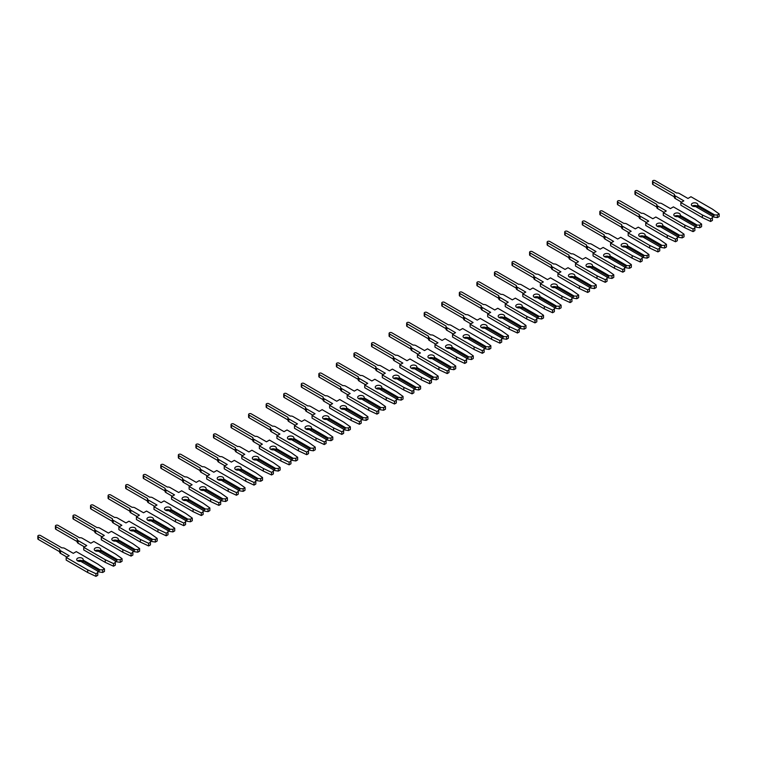 <?xml version="1.0" encoding="UTF-8"?>
<svg xmlns="http://www.w3.org/2000/svg" width="757" height="757" viewBox="0 0 757 757"><rect width="100%" height="100%" fill="white"/><g stroke="black" fill="none" stroke-linecap="round" stroke-linejoin="round"><path stroke-width="1.14" d="M696.885 203.349A3.227 1.864 -0 0 0 693.365 202.952A3.227 1.864 -0 0 0 691.368 204.674A3.227 1.864 -0 0 0 692.314 205.989A3.227 1.864 -0 0 0 695.437 206.472L712.422 216.284L712.422 217.798L710.624 218.849L702.373 214.988L680.855 202.564L683.845 200.842L675.197 195.845A2.914 1.684 180 0 1 674.336 194.663A2.914 1.684 180 0 1 674.411 194.284L652.979 181.907A1.552 0.899 180 0 1 652.525 181.273A1.552 0.899 180 0 1 653.48 180.45A1.552 0.899 180 0 1 655.174 180.639L676.607 193.016A2.914 1.684 180 0 1 679.322 193.47L687.971 198.457L690.961 196.735L712.469 209.159L719.15 213.919L717.343 214.96L714.712 214.96L697.717 205.156A3.227 1.864 -0 0 0 697.831 204.674A3.227 1.864 -0 0 0 696.885 203.349M697.443 206.424A3.227 1.864 -0 0 0 696.885 205.989A3.227 1.864 -0 0 0 692.314 205.989M681.565 202.157L675.197 198.485A2.914 1.684 180 0 1 674.336 197.293L674.336 194.663M697.717 205.156L697.443 207.636M719.15 213.919L719.15 216.559L717.343 217.6L713.747 217.041L713.747 215.518L714.712 214.96M717.343 217.6L717.343 214.96M713.747 217.041L712.422 216.284M713.747 215.518L697.443 206.112M680.855 202.564L680.855 205.204L702.373 217.628L710.624 221.479L712.422 220.438L712.422 217.798M674.336 196.877L652.979 184.547A1.552 0.899 180 0 1 652.525 183.913L652.525 181.273M710.624 221.479L710.624 218.849M702.373 217.628L702.373 214.988M679.322 213.493A3.227 1.864 -0 0 0 675.802 213.086A3.227 1.864 -0 0 0 673.806 214.808A3.227 1.864 -0 0 0 674.752 216.133A3.227 1.864 -0 0 0 677.875 216.616L694.869 226.419L694.869 227.942L693.062 228.983L684.811 225.132L663.293 212.708L666.283 210.985L657.634 205.989A2.914 1.684 180 0 1 656.783 204.797A2.914 1.684 180 0 1 656.849 204.418L635.416 192.051A1.552 0.899 180 0 1 634.962 191.417A1.552 0.899 180 0 1 635.918 190.584A1.552 0.899 180 0 1 637.612 190.783L659.044 203.16A2.914 1.684 180 0 1 661.76 203.605L670.409 208.601L673.399 206.879L694.907 219.293L701.588 224.063L699.78 225.103L697.15 225.103L680.155 215.291A3.227 1.864 -0 0 0 680.269 214.808A3.227 1.864 -0 0 0 679.322 213.493M679.881 216.568A3.227 1.864 -0 0 0 679.322 216.133A3.227 1.864 -0 0 0 674.752 216.133M664.003 212.301L657.634 208.629A2.914 1.684 180 0 1 656.783 207.437L656.783 204.797M680.155 215.291L679.881 217.77M701.588 224.063L701.588 226.693L699.78 227.734L696.185 227.185L696.185 225.662L697.15 225.103M699.78 227.734L699.78 225.103M696.185 227.185L694.869 226.419M696.185 225.662L679.881 216.247M663.293 212.708L663.293 215.338L684.811 227.762L693.062 231.623L694.869 230.573L694.869 227.942M656.783 207.021L635.416 194.681A1.552 0.899 180 0 1 634.962 194.047L634.962 191.417M693.062 231.623L693.062 228.983M684.811 227.762L684.811 225.132M661.76 223.627A3.227 1.864 -0 0 0 658.24 223.23A3.227 1.864 -0 0 0 656.253 224.952A3.227 1.864 -0 0 0 657.19 226.267A3.227 1.864 -0 0 0 660.312 226.75L677.307 236.562L677.307 238.077L675.499 239.127L667.248 235.266L645.73 222.842L648.721 221.12L640.072 216.133A2.914 1.684 180 0 1 639.22 214.941A2.914 1.684 180 0 1 639.287 214.562L617.854 202.185A1.552 0.899 180 0 1 617.4 201.551A1.552 0.899 180 0 1 618.355 200.728A1.552 0.899 180 0 1 620.049 200.917L641.482 213.294A2.914 1.684 180 0 1 644.198 213.748L652.846 218.735L655.836 217.013L677.345 229.437L684.025 234.197L682.218 235.238L679.587 235.238L662.593 225.435A3.227 1.864 -0 0 0 662.706 224.952A3.227 1.864 -0 0 0 661.76 223.627M662.318 226.703A3.227 1.864 -0 0 0 661.76 226.267A3.227 1.864 -0 0 0 657.19 226.267M646.44 222.444L640.072 218.764A2.914 1.684 180 0 1 639.22 217.571L639.22 214.941M662.593 225.435L662.318 227.914M684.025 234.197L684.025 236.837L682.218 237.878L678.622 237.32L678.622 235.796L679.587 235.238M682.218 237.878L682.218 235.238M678.622 237.32L677.307 236.562M678.622 235.796L662.318 226.39M645.73 222.842L645.73 225.482L667.248 237.906L675.499 241.757L677.307 240.717L677.307 238.077M639.22 217.155L617.854 204.825A1.552 0.899 180 0 1 617.4 204.191L617.4 201.551M675.499 241.757L675.499 239.127M667.248 237.906L667.248 235.266M644.198 233.771A3.227 1.864 -0 0 0 640.677 233.364A3.227 1.864 -0 0 0 638.69 235.086A3.227 1.864 -0 0 0 639.627 236.411A3.227 1.864 -0 0 0 642.75 236.894L659.744 246.697L659.744 248.22L657.937 249.261L649.686 245.41L628.168 232.986L631.158 231.264L622.509 226.267A2.914 1.684 180 0 1 621.658 225.075A2.914 1.684 180 0 1 621.724 224.706L600.292 212.329A1.552 0.899 180 0 1 599.837 211.695A1.552 0.899 180 0 1 600.793 210.862A1.552 0.899 180 0 1 602.487 211.061L623.919 223.438A2.914 1.684 180 0 1 626.635 223.883L635.284 228.879L638.274 227.157L659.782 239.572L666.463 244.341L664.655 245.382L662.025 245.382L645.03 235.569A3.227 1.864 -0 0 0 645.144 235.086A3.227 1.864 -0 0 0 644.198 233.771M644.756 236.846A3.227 1.864 -0 0 0 644.198 236.411A3.227 1.864 -0 0 0 639.627 236.411M628.878 232.579L622.509 228.907A2.914 1.684 180 0 1 621.658 227.715L621.658 225.075M645.03 235.569L644.756 238.048M666.463 244.341L666.463 246.971L664.655 248.022L661.06 247.463L661.06 245.94L662.025 245.382M664.655 248.022L664.655 245.382M661.06 247.463L659.744 246.697M661.06 245.94L644.756 236.525M628.168 232.986L628.168 235.626L649.686 248.041L657.937 251.901L659.744 250.86L659.744 248.22M621.658 227.299L600.292 214.96A1.552 0.899 180 0 1 599.837 214.326L599.837 211.695M657.937 251.901L657.937 249.261M649.686 248.041L649.686 245.41M626.635 243.915A3.227 1.864 -0 0 0 623.115 243.508A3.227 1.864 -0 0 0 621.128 245.23A3.227 1.864 -0 0 0 622.074 246.545A3.227 1.864 -0 0 0 625.187 247.028L642.182 256.841L642.182 258.355L640.375 259.405L632.123 255.544L610.606 243.12L613.596 241.398L604.947 236.411A2.914 1.684 180 0 1 604.095 235.219A2.914 1.684 180 0 1 604.162 234.84L582.729 222.463A1.552 0.899 180 0 1 582.275 221.829A1.552 0.899 180 0 1 583.231 221.006A1.552 0.899 180 0 1 584.924 221.195L606.357 233.572A2.914 1.684 180 0 1 609.073 234.027L617.721 239.023L620.712 237.291L642.22 249.715L648.9 254.475L647.093 255.516L644.462 255.516L627.468 245.713A3.227 1.864 -0 0 0 627.581 245.23A3.227 1.864 -0 0 0 626.635 243.915M627.193 246.981A3.227 1.864 -0 0 0 626.635 246.545A3.227 1.864 -0 0 0 622.074 246.545M611.315 242.723L604.947 239.042A2.914 1.684 180 0 1 604.095 237.849L604.095 235.219M627.468 245.713L627.193 248.192M648.9 254.475L648.9 257.115L647.093 258.156L643.497 257.598L643.497 256.074L644.462 255.516M647.093 258.156L647.093 255.516M643.497 257.598L642.182 256.841M643.497 256.074L627.193 246.668M610.606 243.12L610.606 245.76L632.123 258.184L640.375 262.036L642.182 260.995L642.182 258.355M604.095 237.433L582.729 225.103A1.552 0.899 180 0 1 582.275 224.469L582.275 221.829M640.375 262.036L640.375 259.405M632.123 258.184L632.123 255.544M609.073 254.049A3.227 1.864 -0 0 0 605.553 253.642A3.227 1.864 -0 0 0 603.566 255.364A3.227 1.864 -0 0 0 604.512 256.689A3.227 1.864 -0 0 0 607.625 257.172L624.62 266.975L624.62 268.498L622.812 269.539L614.561 265.688L593.053 253.264L596.033 251.542L587.385 246.545A2.914 1.684 180 0 1 586.533 245.353A2.914 1.684 180 0 1 586.599 244.984L565.167 232.607A1.552 0.899 180 0 1 564.713 231.973A1.552 0.899 180 0 1 565.668 231.14A1.552 0.899 180 0 1 567.362 231.339L588.795 243.716A2.914 1.684 180 0 1 591.51 244.161L600.159 249.157L603.149 247.435L624.657 259.859L631.338 264.619L629.531 265.66L626.9 265.66L609.905 255.847A3.227 1.864 -0 0 0 610.019 255.364A3.227 1.864 -0 0 0 609.073 254.049M609.631 257.125A3.227 1.864 -0 0 0 609.073 256.689A3.227 1.864 -0 0 0 604.512 256.689M593.753 252.857L587.385 249.185A2.914 1.684 180 0 1 586.533 247.993L586.533 245.353M609.905 255.847L609.631 258.326M631.338 264.619L631.338 267.249L629.531 268.3L625.935 267.741L625.935 266.218L626.9 265.66M629.531 268.3L629.531 265.66M625.935 267.741L624.62 266.975M625.935 266.218L609.631 256.812M593.053 253.264L593.053 255.904L614.561 268.319L622.812 272.179L624.62 271.138L624.62 268.498M586.533 247.577L565.167 235.238A1.552 0.899 180 0 1 564.713 234.604L564.713 231.973M622.812 272.179L622.812 269.539M614.561 268.319L614.561 265.688M591.51 264.193A3.227 1.864 -0 0 0 587.99 263.786A3.227 1.864 -0 0 0 586.003 265.508A3.227 1.864 -0 0 0 586.949 266.824A3.227 1.864 -0 0 0 590.063 267.306L607.057 277.119L607.057 278.642L605.25 279.683L596.999 275.822L575.49 263.408L578.471 261.676L569.822 256.689A2.914 1.684 180 0 1 568.971 255.497A2.914 1.684 180 0 1 569.037 255.118L547.604 242.742A1.552 0.899 180 0 1 547.15 242.108A1.552 0.899 180 0 1 548.106 241.284A1.552 0.899 180 0 1 549.8 241.474L571.232 253.85A2.914 1.684 180 0 1 573.948 254.305L582.597 259.301L585.587 257.569L607.095 269.994L613.776 274.753L611.968 275.803L609.338 275.803L592.343 265.991A3.227 1.864 -0 0 0 592.457 265.508A3.227 1.864 -0 0 0 591.51 264.193M592.069 267.259A3.227 1.864 -0 0 0 591.51 266.824A3.227 1.864 -0 0 0 586.949 266.824M576.191 263.001L569.822 259.32A2.914 1.684 180 0 1 568.971 258.128L568.971 255.497M592.343 265.991L592.069 268.47M613.776 274.753L613.776 277.393L611.968 278.434L608.373 277.876L608.373 276.352L609.338 275.803M611.968 278.434L611.968 275.803M608.373 277.876L607.057 277.119M608.373 276.352L592.069 266.947M575.49 263.408L575.49 266.038L596.999 278.462L605.25 282.314L607.057 281.273L607.057 278.642M568.971 257.711L547.604 245.382A1.552 0.899 180 0 1 547.15 244.748L547.15 242.108M605.25 282.314L605.25 279.683M596.999 278.462L596.999 275.822M573.948 274.327A3.227 1.864 -0 0 0 570.428 273.92A3.227 1.864 -0 0 0 568.441 275.643A3.227 1.864 -0 0 0 569.387 276.967A3.227 1.864 -0 0 0 572.5 277.45L589.495 287.253L589.495 288.777L587.687 289.817L579.436 285.966L557.928 273.542L560.909 271.82L552.26 266.824A2.914 1.684 180 0 1 551.408 265.631A2.914 1.684 180 0 1 551.474 265.262L530.042 252.885A1.552 0.899 180 0 1 529.588 252.251A1.552 0.899 180 0 1 530.543 251.419A1.552 0.899 180 0 1 532.237 251.617L553.67 263.994A2.914 1.684 180 0 1 556.386 264.439L565.034 269.435L568.024 267.713L589.533 280.137L596.213 284.897L594.406 285.938L591.775 285.938L574.781 276.125A3.227 1.864 -0 0 0 574.894 275.643A3.227 1.864 -0 0 0 573.948 274.327M574.506 277.403A3.227 1.864 -0 0 0 573.948 276.967A3.227 1.864 -0 0 0 569.387 276.967M558.628 273.135L552.26 269.464A2.914 1.684 180 0 1 551.408 268.271L551.408 265.631M574.781 276.125L574.506 278.604M596.213 284.897L596.213 287.528L594.406 288.578L590.81 288.02L590.81 286.496L591.775 285.938M594.406 288.578L594.406 285.938M590.81 288.02L589.495 287.253M590.81 286.496L574.506 277.09M557.928 273.542L557.928 276.182L579.436 288.597L587.687 292.457L589.495 291.417L589.495 288.777M551.408 267.855L530.042 255.516A1.552 0.899 180 0 1 529.588 254.882L529.588 252.251M587.687 292.457L587.687 289.817M579.436 288.597L579.436 285.966M556.386 284.471A3.227 1.864 -0 0 0 552.865 284.064A3.227 1.864 -0 0 0 550.878 285.786A3.227 1.864 -0 0 0 551.825 287.102A3.227 1.864 -0 0 0 554.938 287.584L571.932 297.397L571.932 298.92L570.125 299.961L561.874 296.101L540.366 283.686L543.346 281.954L534.697 276.967A2.914 1.684 180 0 1 533.846 275.775A2.914 1.684 180 0 1 533.912 275.397L512.48 263.02A1.552 0.899 180 0 1 512.025 262.386A1.552 0.899 180 0 1 512.981 261.562A1.552 0.899 180 0 1 514.675 261.752L536.107 274.129A2.914 1.684 180 0 1 538.823 274.583L547.472 279.579L550.462 277.847L571.97 290.272L578.651 295.031L576.843 296.082L574.213 296.082L557.218 286.269A3.227 1.864 -0 0 0 557.332 285.786A3.227 1.864 -0 0 0 556.386 284.471M556.953 287.537A3.227 1.864 -0 0 0 556.386 287.102A3.227 1.864 -0 0 0 551.825 287.102M541.066 283.279L534.697 279.598A2.914 1.684 180 0 1 533.846 278.406L533.846 275.775M557.218 286.269L556.953 288.748M578.651 295.031L578.651 297.671L576.843 298.712L573.248 298.154L573.248 296.64L574.213 296.082M576.843 298.712L576.843 296.082M573.248 298.154L571.932 297.397M573.248 296.64L556.953 287.225M540.366 283.686L540.366 286.316L561.874 298.741L570.125 302.592L571.932 301.551L571.932 298.92M533.846 277.989L512.48 265.66A1.552 0.899 180 0 1 512.025 265.026L512.025 262.386M570.125 302.592L570.125 299.961M561.874 298.741L561.874 296.101M538.823 294.605A3.227 1.864 -0 0 0 535.303 294.208A3.227 1.864 -0 0 0 533.316 295.93A3.227 1.864 -0 0 0 534.262 297.246A3.227 1.864 -0 0 0 537.375 297.728L554.37 307.531L554.37 309.055L552.563 310.096L544.311 306.244L522.803 293.82L525.784 292.098L517.135 287.102A2.914 1.684 180 0 1 516.283 285.909A2.914 1.684 180 0 1 516.35 285.54L494.917 273.163A1.552 0.899 180 0 1 494.463 272.529A1.552 0.899 180 0 1 495.428 271.697A1.552 0.899 180 0 1 497.112 271.895L518.545 284.272A2.914 1.684 180 0 1 521.261 284.717L529.909 289.713L532.9 287.991L554.408 300.415L561.088 305.175L559.281 306.216L556.65 306.216L539.665 296.403A3.227 1.864 -0 0 0 539.769 295.93A3.227 1.864 -0 0 0 538.823 294.605M539.391 297.681A3.227 1.864 -0 0 0 538.823 297.246A3.227 1.864 -0 0 0 534.262 297.246M523.503 293.413L517.135 289.742A2.914 1.684 180 0 1 516.283 288.549L516.283 285.909M539.665 296.403L539.391 298.883M561.088 305.175L561.088 307.815L559.281 308.856L555.685 308.298L555.685 306.774L556.65 306.216M559.281 308.856L559.281 306.216M555.685 308.298L554.37 307.531M555.685 306.774L539.391 297.369M522.803 293.82L522.803 296.46L544.311 308.875L552.563 312.736L554.37 311.695L554.37 309.055M516.283 288.133L494.917 275.803A1.552 0.899 180 0 1 494.463 275.17L494.463 272.529M552.563 312.736L552.563 310.096M544.311 308.875L544.311 306.244M521.261 304.749A3.227 1.864 -0 0 0 517.741 304.342A3.227 1.864 -0 0 0 515.754 306.065A3.227 1.864 -0 0 0 516.7 307.38A3.227 1.864 -0 0 0 519.813 307.862L536.808 317.675L536.808 319.199L535 320.239L526.749 316.379L505.241 303.964L508.221 302.242L499.573 297.246A2.914 1.684 180 0 1 498.721 296.053A2.914 1.684 180 0 1 498.797 295.675L477.355 283.298A1.552 0.899 180 0 1 476.901 282.664A1.552 0.899 180 0 1 477.866 281.841A1.552 0.899 180 0 1 479.55 282.039L500.992 294.407A2.914 1.684 180 0 1 503.698 294.861L512.347 299.857L515.337 298.135L536.845 310.55L543.526 315.309L541.719 316.36L539.088 316.36L522.103 306.547A3.227 1.864 -0 0 0 522.207 306.065A3.227 1.864 -0 0 0 521.261 304.749M521.828 307.815A3.227 1.864 -0 0 0 521.261 307.38A3.227 1.864 -0 0 0 516.7 307.38M505.941 303.557L499.573 299.876A2.914 1.684 180 0 1 498.721 298.693L498.721 296.053M522.103 306.547L521.828 309.026M543.526 315.309L543.526 317.949L541.719 318.99L538.123 318.432L538.123 316.918L539.088 316.36M541.719 318.99L541.719 316.36M538.123 318.432L536.808 317.675M538.123 316.918L521.828 307.503M505.241 303.964L505.241 306.594L526.749 319.019L535 322.87L536.808 321.829L536.808 319.199M498.721 298.267L477.355 285.938A1.552 0.899 180 0 1 476.901 285.304L476.901 282.664M535 322.87L535 320.239M526.749 319.019L526.749 316.379M503.698 314.884A3.227 1.864 -0 0 0 500.178 314.486A3.227 1.864 -0 0 0 498.191 316.208A3.227 1.864 -0 0 0 499.137 317.524A3.227 1.864 -0 0 0 502.251 318.006L519.245 327.809L519.245 329.333L517.438 330.374L509.187 326.522L487.678 314.098L490.659 312.376L482.01 307.38A2.914 1.684 180 0 1 481.159 306.188A2.914 1.684 180 0 1 481.234 305.819L459.792 293.442A1.552 0.899 180 0 1 459.338 292.808A1.552 0.899 180 0 1 460.303 291.984A1.552 0.899 180 0 1 461.988 292.174L483.43 304.551A2.914 1.684 180 0 1 486.136 305.005L494.785 309.992L497.775 308.269L519.283 320.694L525.964 325.453L524.156 326.494L521.526 326.494L504.541 316.691A3.227 1.864 -0 0 0 504.645 316.208A3.227 1.864 -0 0 0 503.698 314.884M504.266 317.959A3.227 1.864 -0 0 0 503.698 317.524A3.227 1.864 -0 0 0 499.137 317.524M488.379 313.691L482.01 310.02A2.914 1.684 180 0 1 481.159 308.828L481.159 306.188M504.541 316.691L504.266 319.161M525.964 325.453L525.964 328.093L524.156 329.134L520.561 328.576L520.561 327.052L521.526 326.494M524.156 329.134L524.156 326.494M520.561 328.576L519.245 327.809M520.561 327.052L504.266 317.647M487.678 314.098L487.678 316.738L509.187 329.153L517.438 333.014L519.245 331.973L519.245 329.333M481.159 308.411L459.792 296.082A1.552 0.899 180 0 1 459.338 295.448L459.338 292.808M517.438 333.014L517.438 330.374M509.187 329.153L509.187 326.522M486.136 325.027A3.227 1.864 -0 0 0 482.616 324.621A3.227 1.864 -0 0 0 480.629 326.343A3.227 1.864 -0 0 0 481.575 327.658A3.227 1.864 -0 0 0 484.688 328.141L501.683 337.953L501.683 339.477L499.875 340.518L491.624 336.657L470.116 324.242L473.097 322.52L464.448 317.524A2.914 1.684 180 0 1 463.596 316.331A2.914 1.684 180 0 1 463.672 315.953L442.23 303.585A1.552 0.899 180 0 1 441.776 302.951A1.552 0.899 180 0 1 442.741 302.119A1.552 0.899 180 0 1 444.425 302.317L465.867 314.685A2.914 1.684 180 0 1 468.574 315.139L477.222 320.135L480.212 318.413L501.721 330.828L508.401 335.597L506.603 336.638L503.963 336.638L486.978 326.825A3.227 1.864 -0 0 0 487.082 326.343A3.227 1.864 -0 0 0 486.136 325.027M486.704 328.103A3.227 1.864 -0 0 0 486.136 327.658A3.227 1.864 -0 0 0 481.575 327.658M470.816 323.835L464.448 320.154A2.914 1.684 180 0 1 463.596 318.971L463.596 316.331M486.978 326.825L486.704 329.304M508.401 335.597L508.401 338.228L506.603 339.268L502.998 338.71L502.998 337.196L503.963 336.638M506.603 339.268L506.603 336.638M502.998 338.71L501.683 337.953M502.998 337.196L486.704 327.781M470.116 324.242L470.116 326.873L491.624 339.297L499.875 343.158L501.683 342.107L501.683 339.477M463.596 318.546L442.23 306.216A1.552 0.899 180 0 1 441.776 305.582L441.776 302.951M499.875 343.158L499.875 340.518M491.624 339.297L491.624 336.657M468.574 335.162A3.227 1.864 -0 0 0 465.053 334.764A3.227 1.864 -0 0 0 463.066 336.487A3.227 1.864 -0 0 0 464.013 337.802A3.227 1.864 -0 0 0 467.126 338.284L484.12 348.097L484.12 349.611L482.313 350.652L474.062 346.801L452.554 334.376L455.534 332.654L446.885 327.658A2.914 1.684 180 0 1 446.034 326.475A2.914 1.684 180 0 1 446.11 326.097L424.668 313.72A1.552 0.899 180 0 1 424.213 313.086A1.552 0.899 180 0 1 425.179 312.262A1.552 0.899 180 0 1 426.863 312.452L448.305 324.829A2.914 1.684 180 0 1 451.011 325.283L459.66 330.27L462.65 328.547L484.168 340.972L490.839 345.731L489.041 346.772L486.401 346.772L469.416 336.969A3.227 1.864 -0 0 0 469.52 336.487A3.227 1.864 -0 0 0 468.574 335.162M469.141 338.237A3.227 1.864 -0 0 0 468.574 337.802A3.227 1.864 -0 0 0 464.013 337.802M453.254 333.969L446.885 330.298A2.914 1.684 180 0 1 446.034 329.106L446.034 326.475M469.416 336.969L469.141 339.448M490.839 345.731L490.839 348.371L489.041 349.412L485.436 348.854L485.436 347.331L486.401 346.772M489.041 349.412L489.041 346.772M485.436 348.854L484.12 348.097M485.436 347.331L469.141 337.925M452.554 334.376L452.554 337.016L474.062 349.441L482.313 353.292L484.12 352.251L484.12 349.611M446.034 328.689L424.668 316.36A1.552 0.899 180 0 1 424.213 315.726L424.213 313.086M482.313 353.292L482.313 350.652M474.062 349.441L474.062 346.801M451.011 345.306A3.227 1.864 -0 0 0 447.501 344.899A3.227 1.864 -0 0 0 445.504 346.621A3.227 1.864 -0 0 0 446.45 347.936A3.227 1.864 -0 0 0 449.563 348.419L466.558 358.231L466.558 359.755L464.751 360.796L456.499 356.935L434.991 344.52L437.972 342.798L429.323 337.802A2.914 1.684 180 0 1 428.471 336.61A2.914 1.684 180 0 1 428.547 336.231L407.105 323.864A1.552 0.899 180 0 1 406.651 323.23A1.552 0.899 180 0 1 407.616 322.397A1.552 0.899 180 0 1 409.3 322.596L430.742 334.963A2.914 1.684 180 0 1 433.449 335.417L442.097 340.413L445.088 338.691L466.605 351.106L473.276 355.875L471.479 356.916L468.838 356.916L451.853 347.103A3.227 1.864 -0 0 0 451.957 346.621A3.227 1.864 -0 0 0 451.011 345.306M451.579 348.381A3.227 1.864 -0 0 0 451.011 347.936A3.227 1.864 -0 0 0 446.45 347.936M435.691 344.113L429.323 340.442A2.914 1.684 180 0 1 428.471 339.25L428.471 336.61M451.853 347.103L451.579 349.583M473.276 355.875L473.276 358.506L471.479 359.547L467.873 358.988L467.873 357.474L468.838 356.916M471.479 359.547L471.479 356.916M467.873 358.988L466.558 358.231M467.873 357.474L451.579 348.059M434.991 344.52L434.991 347.151L456.499 359.575L464.751 363.436L466.558 362.385L466.558 359.755M428.471 338.833L407.105 326.494A1.552 0.899 180 0 1 406.651 325.86L406.651 323.23M464.751 363.436L464.751 360.796M456.499 359.575L456.499 356.935M433.449 355.44A3.227 1.864 -0 0 0 429.938 355.042A3.227 1.864 -0 0 0 427.942 356.765A3.227 1.864 -0 0 0 428.888 358.08A3.227 1.864 -0 0 0 432.001 358.563L448.996 368.375L448.996 369.889L447.188 370.939L438.937 367.079L417.429 354.655L420.409 352.932L411.761 347.936A2.914 1.684 180 0 1 410.909 346.753A2.914 1.684 180 0 1 410.985 346.375L389.543 333.998A1.552 0.899 180 0 1 389.089 333.364A1.552 0.899 180 0 1 390.054 332.541A1.552 0.899 180 0 1 391.738 332.73L413.18 345.107A2.914 1.684 180 0 1 415.886 345.561L424.535 350.548L427.525 348.826L449.043 361.25L455.714 366.01L453.916 367.05L451.276 367.05L434.291 357.247A3.227 1.864 -0 0 0 434.395 356.765A3.227 1.864 -0 0 0 433.449 355.44M434.016 358.515A3.227 1.864 -0 0 0 433.449 358.08A3.227 1.864 -0 0 0 428.888 358.08M418.129 354.257L411.761 350.576A2.914 1.684 180 0 1 410.909 349.384L410.909 346.753M434.291 357.247L434.016 359.726M455.714 366.01L455.714 368.65L453.916 369.69L450.311 369.132L450.311 367.609L451.276 367.05M453.916 369.69L453.916 367.05M450.311 369.132L448.996 368.375M450.311 367.609L434.016 358.203M417.429 354.655L417.429 357.295L438.937 369.719L447.188 373.57L448.996 372.529L448.996 369.889M410.909 348.968L389.543 336.638A1.552 0.899 180 0 1 389.089 336.004L389.089 333.364M447.188 373.57L447.188 370.939M438.937 369.719L438.937 367.079M415.886 365.584A3.227 1.864 -0 0 0 412.376 365.177A3.227 1.864 -0 0 0 410.379 366.899A3.227 1.864 -0 0 0 411.325 368.224A3.227 1.864 -0 0 0 414.439 368.706L431.433 378.509L431.433 380.033L429.626 381.074L421.375 377.223L399.866 364.798L402.847 363.076L394.198 358.08A2.914 1.684 180 0 1 393.347 356.888A2.914 1.684 180 0 1 393.422 356.509L371.98 344.142A1.552 0.899 180 0 1 371.526 343.508A1.552 0.899 180 0 1 372.491 342.675A1.552 0.899 180 0 1 374.176 342.874L395.618 355.251A2.914 1.684 180 0 1 398.324 355.695L406.982 360.692L409.963 358.969L431.481 371.384L438.152 376.153L436.354 377.194L433.714 377.194L416.728 367.382A3.227 1.864 -0 0 0 416.833 366.899A3.227 1.864 -0 0 0 415.886 365.584M416.454 368.659A3.227 1.864 -0 0 0 415.886 368.224A3.227 1.864 -0 0 0 411.325 368.224M400.567 364.391L394.198 360.72A2.914 1.684 180 0 1 393.347 359.528L393.347 356.888M416.728 367.382L416.454 369.861M438.152 376.153L438.152 378.784L436.354 379.825L432.749 379.276L432.749 377.752L433.714 377.194M436.354 379.825L436.354 377.194M432.749 379.276L431.433 378.509M432.749 377.752L416.454 368.337M399.866 364.798L399.866 367.438L421.375 379.853L429.626 383.714L431.433 382.663L431.433 380.033M393.347 359.111L371.98 346.772A1.552 0.899 180 0 1 371.526 346.138L371.526 343.508M429.626 383.714L429.626 381.074M421.375 379.853L421.375 377.223M398.324 375.718A3.227 1.864 -0 0 0 394.813 375.321A3.227 1.864 -0 0 0 392.817 377.043A3.227 1.864 -0 0 0 393.763 378.358A3.227 1.864 -0 0 0 396.876 378.841L413.871 388.653L413.871 390.167L412.063 391.218L403.812 387.357L382.304 374.933L385.285 373.21L376.636 368.224A2.914 1.684 180 0 1 375.784 367.031A2.914 1.684 180 0 1 375.86 366.653L354.427 354.276A1.552 0.899 180 0 1 353.964 353.642A1.552 0.899 180 0 1 354.929 352.819A1.552 0.899 180 0 1 356.623 353.008L378.055 365.385A2.914 1.684 180 0 1 380.762 365.839L389.42 370.826L392.4 369.104L413.918 381.528L420.599 386.288L418.791 387.329L416.151 387.329L399.166 377.525A3.227 1.864 -0 0 0 399.27 377.043A3.227 1.864 -0 0 0 398.324 375.718M398.892 378.793A3.227 1.864 -0 0 0 398.324 378.358A3.227 1.864 -0 0 0 393.763 378.358M383.004 374.535L376.636 370.854A2.914 1.684 180 0 1 375.784 369.662L375.784 367.031M399.166 377.525L398.892 380.005M420.599 386.288L420.599 388.928L418.791 389.969L415.186 389.41L415.186 387.887L416.151 387.329M418.791 389.969L418.791 387.329M415.186 389.41L413.871 388.653M415.186 387.887L398.892 378.481M382.304 374.933L382.304 377.573L403.812 389.997L412.063 393.848L413.871 392.807L413.871 390.167M375.784 369.246L354.427 356.916A1.552 0.899 180 0 1 353.964 356.282L353.964 353.642M412.063 393.848L412.063 391.218M403.812 389.997L403.812 387.357M380.762 385.862A3.227 1.864 -0 0 0 377.251 385.455A3.227 1.864 -0 0 0 375.254 387.177A3.227 1.864 -0 0 0 376.201 388.502A3.227 1.864 -0 0 0 379.323 388.984L396.308 398.788L396.308 400.311L394.501 401.352L386.25 397.501L364.742 385.076L367.722 383.354L359.073 378.358A2.914 1.684 180 0 1 358.222 377.166A2.914 1.684 180 0 1 358.298 376.797L336.865 364.42A1.552 0.899 180 0 1 336.401 363.786A1.552 0.899 180 0 1 337.367 362.953A1.552 0.899 180 0 1 339.06 363.152L360.493 375.529A2.914 1.684 180 0 1 363.209 375.974L371.857 380.97L374.838 379.248L396.356 391.662L403.036 396.431L401.229 397.472L398.589 397.472L381.604 387.66A3.227 1.864 -0 0 0 381.708 387.177A3.227 1.864 -0 0 0 380.762 385.862M381.329 388.937A3.227 1.864 -0 0 0 380.762 388.502A3.227 1.864 -0 0 0 376.201 388.502M365.442 384.67L359.073 380.998A2.914 1.684 180 0 1 358.222 379.806L358.222 377.166M381.604 387.66L381.329 390.139M403.036 396.431L403.036 399.062L401.229 400.112L397.624 399.554L397.624 398.031L398.589 397.472M401.229 400.112L401.229 397.472M397.624 399.554L396.308 398.788M397.624 398.031L381.329 388.615M364.742 385.076L364.742 387.716L386.25 400.131L394.501 403.992L396.308 402.951L396.308 400.311M358.222 379.389L336.865 367.05A1.552 0.899 180 0 1 336.401 366.416L336.401 363.786M394.501 403.992L394.501 401.352M386.25 400.131L386.25 397.501M363.209 396.006A3.227 1.864 -0 0 0 359.689 395.599A3.227 1.864 -0 0 0 357.692 397.321A3.227 1.864 -0 0 0 358.638 398.636A3.227 1.864 -0 0 0 361.761 399.119L378.746 408.931L378.746 410.445L376.939 411.496L368.687 407.635L347.179 395.22L350.16 393.489L341.511 388.502A2.914 1.684 180 0 1 340.659 387.31A2.914 1.684 180 0 1 340.735 386.931L319.303 374.554A1.552 0.899 180 0 1 318.848 373.92A1.552 0.899 180 0 1 319.804 373.097A1.552 0.899 180 0 1 321.498 373.286L342.93 385.663A2.914 1.684 180 0 1 345.646 386.117L354.295 391.114L357.276 389.382L378.793 401.806L385.474 406.566L383.667 407.607L381.026 407.607L364.041 397.803A3.227 1.864 -0 0 0 364.145 397.321A3.227 1.864 -0 0 0 363.209 396.006M363.767 399.071A3.227 1.864 -0 0 0 363.209 398.636A3.227 1.864 -0 0 0 358.638 398.636M347.879 394.813L341.511 391.132A2.914 1.684 180 0 1 340.659 389.94L340.659 387.31M364.041 397.803L363.767 400.283M385.474 406.566L385.474 409.206L383.667 410.247L380.061 409.688L380.061 408.165L381.026 407.607M383.667 410.247L383.667 407.607M380.061 409.688L378.746 408.931M380.061 408.165L363.767 398.759M347.179 395.22L347.179 397.851L368.687 410.275L376.939 414.126L378.746 413.085L378.746 410.445M340.659 389.524L319.303 377.194A1.552 0.899 180 0 1 318.848 376.56L318.848 373.92M376.939 414.126L376.939 411.496M368.687 410.275L368.687 407.635M345.646 406.14A3.227 1.864 -0 0 0 342.126 405.733A3.227 1.864 -0 0 0 340.13 407.455A3.227 1.864 -0 0 0 341.076 408.78A3.227 1.864 -0 0 0 344.198 409.263L361.184 419.066L361.184 420.589L359.376 421.63L351.134 417.779L329.617 405.355L332.597 403.632L323.949 398.636A2.914 1.684 180 0 1 323.097 397.444A2.914 1.684 180 0 1 323.173 397.075L301.74 384.698A1.552 0.899 180 0 1 301.286 384.064A1.552 0.899 180 0 1 302.242 383.231A1.552 0.899 180 0 1 303.935 383.43L325.368 395.807A2.914 1.684 180 0 1 328.084 396.252L336.733 401.248L339.713 399.526L361.231 411.95L367.911 416.71L366.104 417.75L363.464 417.75L346.479 407.938A3.227 1.864 -0 0 0 346.583 407.455A3.227 1.864 -0 0 0 345.646 406.14M346.204 409.215A3.227 1.864 -0 0 0 345.646 408.78A3.227 1.864 -0 0 0 341.076 408.78M330.317 404.948L323.949 401.276A2.914 1.684 180 0 1 323.097 400.084L323.097 397.444M346.479 407.938L346.204 410.417M367.911 416.71L367.911 419.34L366.104 420.39L362.499 419.832L362.499 418.309L363.464 417.75M366.104 420.39L366.104 417.75M362.499 419.832L361.184 419.066M362.499 418.309L346.204 408.903M329.617 405.355L329.617 407.995L351.134 420.409L359.376 424.27L361.184 423.229L361.184 420.589M323.097 399.668L301.74 387.329A1.552 0.899 180 0 1 301.286 386.695L301.286 384.064M359.376 424.27L359.376 421.63M351.134 420.409L351.134 417.779M328.084 416.284A3.227 1.864 -0 0 0 324.564 415.877A3.227 1.864 -0 0 0 322.567 417.599A3.227 1.864 -0 0 0 323.513 418.914A3.227 1.864 -0 0 0 326.636 419.397L343.621 429.21L343.621 430.733L341.814 431.774L333.572 427.913L312.054 415.498L315.044 413.767L306.386 408.78A2.914 1.684 180 0 1 305.535 407.588A2.914 1.684 180 0 1 305.61 407.209L284.178 394.832A1.552 0.899 180 0 1 283.724 394.198A1.552 0.899 180 0 1 284.679 393.375A1.552 0.899 180 0 1 286.373 393.564L307.806 405.941A2.914 1.684 180 0 1 310.521 406.395L319.17 411.392L322.151 409.66L343.669 422.084L350.349 426.844L348.542 427.894L345.902 427.894L328.917 418.082A3.227 1.864 -0 0 0 329.03 417.599A3.227 1.864 -0 0 0 328.084 416.284M328.642 419.35A3.227 1.864 -0 0 0 328.084 418.914A3.227 1.864 -0 0 0 323.513 418.914M312.755 415.091L306.386 411.411A2.914 1.684 180 0 1 305.535 410.218L305.535 407.588M328.917 418.082L328.642 420.561M350.349 426.844L350.349 429.484L348.542 430.525L344.937 429.967L344.937 428.443L345.902 427.894M348.542 430.525L348.542 427.894M344.937 429.967L343.621 429.21M344.937 428.443L328.642 419.037M312.054 415.498L312.054 418.129L333.572 430.553L341.814 434.404L343.621 433.364L343.621 430.733M305.535 409.802L284.178 397.472A1.552 0.899 180 0 1 283.724 396.838L283.724 394.198M341.814 434.404L341.814 431.774M333.572 430.553L333.572 427.913M310.521 426.418A3.227 1.864 -0 0 0 307.001 426.011A3.227 1.864 -0 0 0 305.005 427.733A3.227 1.864 -0 0 0 305.951 429.058A3.227 1.864 -0 0 0 309.074 429.541L326.059 439.344L326.059 440.867L324.251 441.908L316.01 438.057L294.492 425.633L297.482 423.911L288.824 418.914A2.914 1.684 180 0 1 287.972 417.722A2.914 1.684 180 0 1 288.048 417.353L266.615 404.976A1.552 0.899 180 0 1 266.161 404.342A1.552 0.899 180 0 1 267.117 403.509A1.552 0.899 180 0 1 268.811 403.708L290.243 416.085A2.914 1.684 180 0 1 292.959 416.53L301.608 421.526L304.588 419.804L326.106 432.228L332.787 436.988L330.979 438.029L328.339 438.029L311.354 428.216A3.227 1.864 -0 0 0 311.468 427.733A3.227 1.864 -0 0 0 310.521 426.418M311.08 429.493A3.227 1.864 -0 0 0 310.521 429.058A3.227 1.864 -0 0 0 305.951 429.058M295.192 425.226L288.824 421.554A2.914 1.684 180 0 1 287.972 420.362L287.972 417.722M311.354 428.216L311.08 430.695M332.787 436.988L332.787 439.618L330.979 440.669L327.374 440.11L327.374 438.587L328.339 438.029M330.979 440.669L330.979 438.029M327.374 440.11L326.059 439.344M327.374 438.587L311.08 429.181M294.492 425.633L294.492 428.273L316.01 440.688L324.251 444.548L326.059 443.507L326.059 440.867M287.972 419.946L266.615 407.607A1.552 0.899 180 0 1 266.161 406.973L266.161 404.342M324.251 444.548L324.251 441.908M316.01 440.688L316.01 438.057M292.959 436.562A3.227 1.864 -0 0 0 289.439 436.155A3.227 1.864 -0 0 0 287.442 437.877A3.227 1.864 -0 0 0 288.389 439.192A3.227 1.864 -0 0 0 291.511 439.675L308.496 449.488L308.496 451.011L306.689 452.052L298.447 448.191L276.93 435.777L279.92 434.045L271.261 429.058A2.914 1.684 180 0 1 270.41 427.866A2.914 1.684 180 0 1 270.486 427.487L249.053 415.11A1.552 0.899 180 0 1 248.599 414.476A1.552 0.899 180 0 1 249.555 413.653A1.552 0.899 180 0 1 251.248 413.842L272.681 426.219A2.914 1.684 180 0 1 275.397 426.674L284.045 431.67L287.026 429.948L308.544 442.362L315.224 447.122L313.417 448.172L310.777 448.172L293.792 438.36A3.227 1.864 -0 0 0 293.905 437.877A3.227 1.864 -0 0 0 292.959 436.562M293.517 439.628A3.227 1.864 -0 0 0 292.959 439.192A3.227 1.864 -0 0 0 288.389 439.192M277.63 435.37L271.261 431.689A2.914 1.684 180 0 1 270.41 430.496L270.41 427.866M293.792 438.36L293.517 440.839M315.224 447.122L315.224 449.762L313.417 450.803L309.812 450.245L309.812 448.731L310.777 448.172M313.417 450.803L313.417 448.172M309.812 450.245L308.496 449.488M309.812 448.731L293.517 439.315M276.93 435.777L276.93 438.407L298.447 450.831L306.689 454.683L308.496 453.642L308.496 451.011M270.41 430.08L249.053 417.75A1.552 0.899 180 0 1 248.599 417.116L248.599 414.476M306.689 454.683L306.689 452.052M298.447 450.831L298.447 448.191M275.397 446.696A3.227 1.864 -0 0 0 271.877 446.299A3.227 1.864 -0 0 0 269.88 448.021A3.227 1.864 -0 0 0 270.826 449.336A3.227 1.864 -0 0 0 273.949 449.819L290.934 459.622L290.934 461.145L289.127 462.186L280.885 458.335L259.367 445.911L262.357 444.189L253.709 439.192A2.914 1.684 180 0 1 252.847 438A2.914 1.684 180 0 1 252.923 437.631L231.491 425.254A1.552 0.899 180 0 1 231.036 424.62A1.552 0.899 180 0 1 231.992 423.788A1.552 0.899 180 0 1 233.686 423.986L255.118 436.363A2.914 1.684 180 0 1 257.834 436.808L266.483 441.804L269.464 440.082L290.981 452.506L297.662 457.266L295.855 458.307L293.214 458.307L276.229 448.504A3.227 1.864 -0 0 0 276.343 448.021A3.227 1.864 -0 0 0 275.397 446.696M275.955 449.772A3.227 1.864 -0 0 0 275.397 449.336A3.227 1.864 -0 0 0 270.826 449.336M260.067 445.504L253.709 441.833A2.914 1.684 180 0 1 252.847 440.64L252.847 438M276.229 448.504L275.955 450.973M297.662 457.266L297.662 459.906L295.855 460.947L292.249 460.388L292.249 458.865L293.214 458.307M295.855 460.947L295.855 458.307M292.249 460.388L290.934 459.622M292.249 458.865L275.955 449.459M259.367 445.911L259.367 448.551L280.885 460.966L289.127 464.826L290.934 463.786L290.934 461.145M252.847 440.224L231.491 427.894A1.552 0.899 180 0 1 231.036 427.26L231.036 424.62M289.127 464.826L289.127 462.186M280.885 460.966L280.885 458.335M257.834 456.84A3.227 1.864 -0 0 0 254.314 456.433A3.227 1.864 -0 0 0 252.318 458.155A3.227 1.864 -0 0 0 253.264 459.471A3.227 1.864 -0 0 0 256.386 459.953L273.372 469.766L273.372 471.289L271.564 472.33L263.322 468.469L241.805 456.055L244.795 454.332L236.146 449.336A2.914 1.684 180 0 1 235.285 448.144A2.914 1.684 180 0 1 235.361 447.766L213.928 435.389A1.552 0.899 180 0 1 213.474 434.755A1.552 0.899 180 0 1 214.43 433.931A1.552 0.899 180 0 1 216.124 434.13L237.556 446.498A2.914 1.684 180 0 1 240.272 446.952L248.921 451.948L251.901 450.226L273.419 462.641L280.099 467.4L278.292 468.451L275.652 468.451L258.667 458.638A3.227 1.864 -0 0 0 258.78 458.155A3.227 1.864 -0 0 0 257.834 456.84M258.392 459.906A3.227 1.864 -0 0 0 257.834 459.471A3.227 1.864 -0 0 0 253.264 459.471M242.505 455.648L236.146 451.967A2.914 1.684 180 0 1 235.285 450.784L235.285 448.144M258.667 458.638L258.392 461.117M280.099 467.4L280.099 470.04L278.292 471.081L274.687 470.523L274.687 469.009L275.652 468.451M278.292 471.081L278.292 468.451M274.687 470.523L273.372 469.766M274.687 469.009L258.392 459.594M241.805 456.055L241.805 458.685L263.322 471.109L271.564 474.961L273.372 473.92L273.372 471.289M235.285 450.358L213.928 438.029A1.552 0.899 180 0 1 213.474 437.395L213.474 434.755M271.564 474.961L271.564 472.33M263.322 471.109L263.322 468.469M240.272 466.974A3.227 1.864 -0 0 0 236.752 466.577A3.227 1.864 -0 0 0 234.755 468.299A3.227 1.864 -0 0 0 235.701 469.614A3.227 1.864 -0 0 0 238.824 470.097L255.809 479.91L255.809 481.424L254.002 482.464L245.76 478.613L224.242 466.189L227.232 464.467L218.584 459.471A2.914 1.684 180 0 1 217.723 458.278A2.914 1.684 180 0 1 217.798 457.909L196.366 445.532A1.552 0.899 180 0 1 195.912 444.898A1.552 0.899 180 0 1 196.867 444.075A1.552 0.899 180 0 1 198.561 444.264L219.994 456.641A2.914 1.684 180 0 1 222.709 457.096L231.358 462.082L234.339 460.36L255.857 472.784L262.537 477.544L260.73 478.585L258.099 478.585L241.105 468.782A3.227 1.864 -0 0 0 241.218 468.299A3.227 1.864 -0 0 0 240.272 466.974M240.83 470.05A3.227 1.864 -0 0 0 240.272 469.614A3.227 1.864 -0 0 0 235.701 469.614M224.943 465.782L218.584 462.111A2.914 1.684 180 0 1 217.723 460.918L217.723 458.278M241.105 468.782L240.83 471.251M262.537 477.544L262.537 480.184L260.73 481.225L257.125 480.667L257.125 479.143L258.099 478.585M260.73 481.225L260.73 478.585M257.125 480.667L255.809 479.91M257.125 479.143L240.83 469.737M224.242 466.189L224.242 468.829L245.76 481.244L254.002 485.105L255.809 484.064L255.809 481.424M217.723 460.502L196.366 448.172A1.552 0.899 180 0 1 195.912 447.538L195.912 444.898M254.002 485.105L254.002 482.464M245.76 481.244L245.76 478.613M222.709 477.118A3.227 1.864 -0 0 0 219.189 476.711A3.227 1.864 -0 0 0 217.193 478.433A3.227 1.864 -0 0 0 218.139 479.749A3.227 1.864 -0 0 0 221.262 480.231L238.247 490.044L238.247 491.567L236.439 492.608L228.198 488.748L206.68 476.333L209.67 474.611L201.021 469.614A2.914 1.684 180 0 1 200.16 468.422A2.914 1.684 180 0 1 200.236 468.044L178.803 455.676A1.552 0.899 180 0 1 178.349 455.042A1.552 0.899 180 0 1 179.305 454.209A1.552 0.899 180 0 1 180.999 454.408L202.431 466.776A2.914 1.684 180 0 1 205.147 467.23L213.796 472.226L216.776 470.504L238.294 482.919L244.975 487.688L243.167 488.729L240.537 488.729L223.542 478.916A3.227 1.864 -0 0 0 223.656 478.433A3.227 1.864 -0 0 0 222.709 477.118M223.268 480.193A3.227 1.864 -0 0 0 222.709 479.749A3.227 1.864 -0 0 0 218.139 479.749M207.38 475.926L201.021 472.254A2.914 1.684 180 0 1 200.16 471.062L200.16 468.422M223.542 478.916L223.268 481.395M244.975 487.688L244.975 490.318L243.167 491.359L239.562 490.801L239.562 489.287L240.537 488.729M243.167 491.359L243.167 488.729M239.562 490.801L238.247 490.044M239.562 489.287L223.268 479.872M206.68 476.333L206.68 478.963L228.198 491.388L236.439 495.248L238.247 494.198L238.247 491.567M200.16 470.636L178.803 458.307A1.552 0.899 180 0 1 178.349 457.673L178.349 455.042M236.439 495.248L236.439 492.608M228.198 491.388L228.198 488.748M205.147 487.253A3.227 1.864 -0 0 0 201.627 486.855A3.227 1.864 -0 0 0 199.63 488.577A3.227 1.864 -0 0 0 200.577 489.893A3.227 1.864 -0 0 0 203.699 490.375L220.684 500.188L220.684 501.702L218.877 502.743L210.635 498.891L189.118 486.467L192.108 484.745L183.459 479.749A2.914 1.684 180 0 1 182.598 478.566A2.914 1.684 180 0 1 182.674 478.187L161.241 465.81A1.552 0.899 180 0 1 160.787 465.177A1.552 0.899 180 0 1 161.743 464.353A1.552 0.899 180 0 1 163.436 464.543L184.869 476.919A2.914 1.684 180 0 1 187.585 477.374L196.233 482.36L199.214 480.638L220.732 493.062L227.412 497.822L225.605 498.863L222.974 498.863L205.98 489.06A3.227 1.864 -0 0 0 206.093 488.577A3.227 1.864 -0 0 0 205.147 487.253M205.705 490.328A3.227 1.864 -0 0 0 205.147 489.893A3.227 1.864 -0 0 0 200.577 489.893M189.818 486.06L183.459 482.389A2.914 1.684 180 0 1 182.598 481.197L182.598 478.566M205.98 489.06L205.705 491.539M227.412 497.822L227.412 500.462L225.605 501.503L222 500.945L222 499.421L222.974 498.863M225.605 501.503L225.605 498.863M222 500.945L220.684 500.188M222 499.421L205.705 490.016M189.118 486.467L189.118 489.107L210.635 501.531L218.877 505.383L220.684 504.342L220.684 501.702M182.598 480.78L161.241 468.451A1.552 0.899 180 0 1 160.787 467.817L160.787 465.177M218.877 505.383L218.877 502.743M210.635 501.531L210.635 498.891M187.585 497.396A3.227 1.864 -0 0 0 184.065 496.989A3.227 1.864 -0 0 0 182.068 498.712A3.227 1.864 -0 0 0 183.014 500.036A3.227 1.864 -0 0 0 186.137 500.509L203.122 510.322L203.122 511.846L201.315 512.886L193.073 509.026L171.555 496.611L174.545 494.889L165.897 489.893A2.914 1.684 180 0 1 165.035 488.7A2.914 1.684 180 0 1 165.111 488.322L143.679 475.954A1.552 0.899 180 0 1 143.224 475.32A1.552 0.899 180 0 1 144.18 474.488A1.552 0.899 180 0 1 145.874 474.686L167.306 487.054A2.914 1.684 180 0 1 170.022 487.508L178.671 492.504L181.652 490.782L203.169 503.197L209.85 507.966L208.043 509.007L205.412 509.007L188.417 499.194A3.227 1.864 -0 0 0 188.531 498.712A3.227 1.864 -0 0 0 187.585 497.396M188.143 500.472A3.227 1.864 -0 0 0 187.585 500.036A3.227 1.864 -0 0 0 183.014 500.036M172.255 496.204L165.897 492.533A2.914 1.684 180 0 1 165.035 491.34L165.035 488.7M188.417 499.194L188.143 501.673M209.85 507.966L209.85 510.597L208.043 511.637L204.447 511.079L204.447 509.565L205.412 509.007M208.043 511.637L208.043 509.007M204.447 511.079L203.122 510.322M204.447 509.565L188.143 500.15M171.555 496.611L171.555 499.242L193.073 511.666L201.315 515.526L203.122 514.476L203.122 511.846M165.035 490.924L143.679 478.585A1.552 0.899 180 0 1 143.224 477.951L143.224 475.32M201.315 515.526L201.315 512.886M193.073 511.666L193.073 509.026M170.022 507.531A3.227 1.864 -0 0 0 166.502 507.133A3.227 1.864 -0 0 0 164.506 508.855A3.227 1.864 -0 0 0 165.452 510.171A3.227 1.864 -0 0 0 168.574 510.653L185.56 520.466L185.56 521.98L183.762 523.03L175.51 519.17L153.993 506.745L156.983 505.023L148.334 500.036A2.914 1.684 180 0 1 147.473 498.844A2.914 1.684 180 0 1 147.549 498.466L126.116 486.089A1.552 0.899 180 0 1 125.662 485.455A1.552 0.899 180 0 1 126.618 484.631A1.552 0.899 180 0 1 128.311 484.821L149.744 497.198A2.914 1.684 180 0 1 152.46 497.652L161.109 502.639L164.089 500.916L185.607 513.341L192.287 518.1L190.48 519.141L187.85 519.141L170.855 509.338A3.227 1.864 -0 0 0 170.968 508.855A3.227 1.864 -0 0 0 170.022 507.531M170.58 510.606A3.227 1.864 -0 0 0 170.022 510.171A3.227 1.864 -0 0 0 165.452 510.171M154.693 506.348L148.334 502.667A2.914 1.684 180 0 1 147.473 501.475L147.473 498.844M170.855 509.338L170.58 511.817M192.287 518.1L192.287 520.74L190.48 521.781L186.884 521.223L186.884 519.699L187.85 519.141M190.48 521.781L190.48 519.141M186.884 521.223L185.56 520.466M186.884 519.699L170.58 510.294M153.993 506.745L153.993 509.385L175.51 521.81L183.762 525.661L185.56 524.62L185.56 521.98M147.473 501.058L126.116 488.729A1.552 0.899 180 0 1 125.662 488.095L125.662 485.455M183.762 525.661L183.762 523.03M175.51 521.81L175.51 519.17M152.46 517.674A3.227 1.864 -0 0 0 148.94 517.268A3.227 1.864 -0 0 0 146.943 518.99A3.227 1.864 -0 0 0 147.889 520.314A3.227 1.864 -0 0 0 151.012 520.797L167.997 530.6L167.997 532.124L166.199 533.165L157.948 529.313L136.43 516.889L139.42 515.167L130.772 510.171A2.914 1.684 180 0 1 129.911 508.978A2.914 1.684 180 0 1 129.986 508.6L108.554 496.232A1.552 0.899 180 0 1 108.1 495.598A1.552 0.899 180 0 1 109.055 494.766A1.552 0.899 180 0 1 110.749 494.964L132.182 507.341A2.914 1.684 180 0 1 134.897 507.786L143.546 512.782L146.527 511.06L168.045 523.475L174.725 528.244L172.918 529.285L170.287 529.285L153.293 519.472A3.227 1.864 -0 0 0 153.406 518.99A3.227 1.864 -0 0 0 152.46 517.674M153.018 520.75A3.227 1.864 -0 0 0 152.46 520.314A3.227 1.864 -0 0 0 147.889 520.314M137.14 516.482L130.772 512.811A2.914 1.684 180 0 1 129.911 511.618L129.911 508.978M153.293 519.472L153.018 521.952M174.725 528.244L174.725 530.875L172.918 531.916L169.322 531.367L169.322 529.843L170.287 529.285M172.918 531.916L172.918 529.285M169.322 531.367L167.997 530.6M169.322 529.843L153.018 520.428M136.43 516.889L136.43 519.529L157.948 531.944L166.199 535.805L167.997 534.764L167.997 532.124M129.911 511.202L108.554 498.863A1.552 0.899 180 0 1 108.1 498.229L108.1 495.598M166.199 535.805L166.199 533.165M157.948 531.944L157.948 529.313M134.897 527.818A3.227 1.864 -0 0 0 131.377 527.411A3.227 1.864 -0 0 0 129.381 529.134A3.227 1.864 -0 0 0 130.327 530.449A3.227 1.864 -0 0 0 133.45 530.931L150.435 540.744L150.435 542.258L148.637 543.308L140.386 539.448L118.868 527.023L121.858 525.301L113.209 520.314A2.914 1.684 180 0 1 112.348 519.122A2.914 1.684 180 0 1 112.424 518.744L90.991 506.367A1.552 0.899 180 0 1 90.537 505.733A1.552 0.899 180 0 1 91.493 504.91A1.552 0.899 180 0 1 93.187 505.099L114.619 517.476A2.914 1.684 180 0 1 117.335 517.93L125.984 522.917L128.964 521.194L150.482 533.619L157.163 538.378L155.355 539.419L152.725 539.419L135.73 529.616A3.227 1.864 -0 0 0 135.844 529.134A3.227 1.864 -0 0 0 134.897 527.818M135.456 530.884A3.227 1.864 -0 0 0 134.897 530.449A3.227 1.864 -0 0 0 130.327 530.449M119.578 526.626L113.209 522.945A2.914 1.684 180 0 1 112.348 521.753L112.348 519.122M135.73 529.616L135.456 532.095M157.163 538.378L157.163 541.018L155.355 542.059L151.76 541.501L151.76 539.978L152.725 539.419M155.355 542.059L155.355 539.419M151.76 541.501L150.435 540.744M151.76 539.978L135.456 530.572M118.868 527.023L118.868 529.663L140.386 542.088L148.637 545.939L150.435 544.898L150.435 542.258M112.348 521.336L90.991 509.007A1.552 0.899 180 0 1 90.537 508.373L90.537 505.733M148.637 545.939L148.637 543.308M140.386 542.088L140.386 539.448M117.335 537.953A3.227 1.864 -0 0 0 113.815 537.546A3.227 1.864 -0 0 0 111.818 539.268A3.227 1.864 -0 0 0 112.765 540.593A3.227 1.864 -0 0 0 115.887 541.075L132.872 550.878L132.872 552.402L131.075 553.443L122.823 549.591L101.306 537.167L104.296 535.445L95.647 530.449A2.914 1.684 180 0 1 94.786 529.257A2.914 1.684 180 0 1 94.862 528.888L73.429 516.511A1.552 0.899 180 0 1 72.975 515.877A1.552 0.899 180 0 1 73.931 515.044A1.552 0.899 180 0 1 75.624 515.243L97.057 527.62A2.914 1.684 180 0 1 99.773 528.064L108.421 533.06L111.411 531.338L132.92 543.753L139.6 548.522L137.793 549.563L135.162 549.563L118.168 539.75A3.227 1.864 -0 0 0 118.281 539.268A3.227 1.864 -0 0 0 117.335 537.953M117.893 541.028A3.227 1.864 -0 0 0 117.335 540.593A3.227 1.864 -0 0 0 112.765 540.593M102.015 536.76L95.647 533.089A2.914 1.684 180 0 1 94.786 531.897L94.786 529.257M118.168 539.75L117.893 542.23M139.6 548.522L139.6 551.153L137.793 552.203L134.197 551.645L134.197 550.121L135.162 549.563M137.793 552.203L137.793 549.563M134.197 551.645L132.872 550.878M134.197 550.121L117.893 540.706M101.306 537.167L101.306 539.807L122.823 552.222L131.075 556.083L132.872 555.042L132.872 552.402M94.786 531.48L73.429 519.141A1.552 0.899 180 0 1 72.975 518.507L72.975 515.877M131.075 556.083L131.075 553.443M122.823 552.222L122.823 549.591M99.773 548.096A3.227 1.864 -0 0 0 96.253 547.689A3.227 1.864 -0 0 0 94.256 549.412A3.227 1.864 -0 0 0 95.202 550.727A3.227 1.864 -0 0 0 98.325 551.21L115.31 561.022L115.31 562.546L113.512 563.587L105.261 559.726L83.743 547.311L86.733 545.579L78.085 540.593A2.914 1.684 180 0 1 77.223 539.4A2.914 1.684 180 0 1 77.299 539.022L55.867 526.645A1.552 0.899 180 0 1 55.412 526.011A1.552 0.899 180 0 1 56.368 525.188A1.552 0.899 180 0 1 58.062 525.377L79.494 537.754A2.914 1.684 180 0 1 82.21 538.208L90.859 543.204L93.849 541.473L115.357 553.897L122.038 558.657L120.231 559.697L117.6 559.697L100.605 549.894A3.227 1.864 -0 0 0 100.719 549.412A3.227 1.864 -0 0 0 99.773 548.096M100.331 551.162A3.227 1.864 -0 0 0 99.773 550.727A3.227 1.864 -0 0 0 95.202 550.727M84.453 546.904L78.085 543.223A2.914 1.684 180 0 1 77.223 542.031L77.223 539.4M100.605 549.894L100.331 552.373M122.038 558.657L122.038 561.297L120.231 562.337L116.635 561.779L116.635 560.256L117.6 559.697M120.231 562.337L120.231 559.697M116.635 561.779L115.31 561.022M116.635 560.256L100.331 550.85M83.743 547.311L83.743 549.942L105.261 562.366L113.512 566.217L115.31 565.176L115.31 562.546M77.223 541.615L55.867 529.285A1.552 0.899 180 0 1 55.412 528.651L55.412 526.011M113.512 566.217L113.512 563.587M105.261 562.366L105.261 559.726M82.21 558.231A3.227 1.864 -0 0 0 78.69 557.824A3.227 1.864 -0 0 0 76.694 559.546A3.227 1.864 -0 0 0 77.64 560.871A3.227 1.864 -0 0 0 80.762 561.353L97.757 571.157L97.757 572.68L95.95 573.721L87.698 569.87L66.181 557.445L69.171 555.723L60.522 550.727A2.914 1.684 180 0 1 59.671 549.535A2.914 1.684 180 0 1 59.737 549.166L38.304 536.789A1.552 0.899 180 0 1 37.85 536.155A1.552 0.899 180 0 1 38.806 535.322A1.552 0.899 180 0 1 40.499 535.521L61.932 547.898A2.914 1.684 180 0 1 64.648 548.342L73.297 553.339L76.287 551.616L97.795 564.041L104.475 568.8L102.668 569.841L100.038 569.841L83.043 560.029A3.227 1.864 -0 0 0 83.156 559.546A3.227 1.864 -0 0 0 82.21 558.231M82.768 561.306A3.227 1.864 -0 0 0 82.21 560.871A3.227 1.864 -0 0 0 77.64 560.871M66.89 557.038L60.522 553.367A2.914 1.684 180 0 1 59.671 552.175L59.671 549.535M83.043 560.029L82.768 562.508M104.475 568.8L104.475 571.431L102.668 572.481L99.072 571.923L99.072 570.399L100.038 569.841M102.668 572.481L102.668 569.841M99.072 571.923L97.757 571.157M99.072 570.399L82.768 560.994M66.181 557.445L66.181 560.085L87.698 572.5L95.95 576.361L97.757 575.32L97.757 572.68M59.671 551.758L38.304 539.419A1.552 0.899 180 0 1 37.85 538.785L37.85 536.155M95.95 576.361L95.95 573.721M87.698 572.5L87.698 569.87M675.197 198.485L675.197 195.845M652.979 184.547L652.979 181.907M657.634 208.629L657.634 205.989M635.416 194.681L635.416 192.051M640.072 218.764L640.072 216.133M617.854 204.825L617.854 202.185M622.509 228.907L622.509 226.267M600.292 214.96L600.292 212.329M604.947 239.042L604.947 236.411M582.729 225.103L582.729 222.463M587.385 249.185L587.385 246.545M565.167 235.238L565.167 232.607M569.822 259.32L569.822 256.689M547.604 245.382L547.604 242.742M552.26 269.464L552.26 266.824M530.042 255.516L530.042 252.885M534.697 279.598L534.697 276.967M512.48 265.66L512.48 263.02M517.135 289.742L517.135 287.102M494.917 275.803L494.917 273.163M499.573 299.876L499.573 297.246M477.355 285.938L477.355 283.298M482.01 310.02L482.01 307.38M459.792 296.082L459.792 293.442M464.448 320.154L464.448 317.524M442.23 306.216L442.23 303.585M446.885 330.298L446.885 327.658M424.668 316.36L424.668 313.72M429.323 340.442L429.323 337.802M407.105 326.494L407.105 323.864M411.761 350.576L411.761 347.936M389.543 336.638L389.543 333.998M394.198 360.72L394.198 358.08M371.98 346.772L371.98 344.142M376.636 370.854L376.636 368.224M354.427 356.916L354.427 354.276M359.073 380.998L359.073 378.358M336.865 367.05L336.865 364.42M341.511 391.132L341.511 388.502M319.303 377.194L319.303 374.554M323.949 401.276L323.949 398.636M301.74 387.329L301.74 384.698M306.386 411.411L306.386 408.78M284.178 397.472L284.178 394.832M288.824 421.554L288.824 418.914M266.615 407.607L266.615 404.976M271.261 431.689L271.261 429.058M249.053 417.75L249.053 415.11M253.709 441.833L253.709 439.192M231.491 427.894L231.491 425.254M236.146 451.967L236.146 449.336M213.928 438.029L213.928 435.389M218.584 462.111L218.584 459.471M196.366 448.172L196.366 445.532M201.021 472.254L201.021 469.614M178.803 458.307L178.803 455.676M183.459 482.389L183.459 479.749M161.241 468.451L161.241 465.81M165.897 492.533L165.897 489.893M143.679 478.585L143.679 475.954M148.334 502.667L148.334 500.036M126.116 488.729L126.116 486.089M130.772 512.811L130.772 510.171M108.554 498.863L108.554 496.232M113.209 522.945L113.209 520.314M90.991 509.007L90.991 506.367M95.647 533.089L95.647 530.449M73.429 519.141L73.429 516.511M78.085 543.223L78.085 540.593M55.867 529.285L55.867 526.645M60.522 553.367L60.522 550.727M38.304 539.419L38.304 536.789"/></g></svg>
